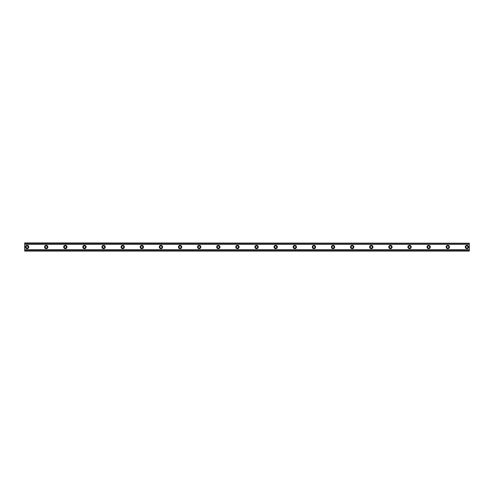 <?xml version="1.0" encoding="UTF-8"?>
<svg xmlns="http://www.w3.org/2000/svg" width="494" height="494" viewBox="0 0 494 494"><rect width="100%" height="100%" fill="white"/><g stroke="black" fill="none" stroke-linecap="round" stroke-linejoin="round"><path stroke-width="0.74" d="M27.09 248.074A1.074 1.074 0 0 1 26.015 247A1.074 1.074 0 0 1 27.09 245.926A1.074 1.074 0 0 1 28.164 247A1.074 1.074 0 0 1 27.09 248.074M466.91 248.074A1.074 1.074 0 0 1 465.836 247A1.074 1.074 0 0 1 466.91 245.926A1.074 1.074 0 0 1 467.985 247A1.074 1.074 0 0 1 466.91 248.074M447.786 248.074A1.074 1.074 0 0 1 446.712 247A1.074 1.074 0 0 1 447.786 245.926A1.074 1.074 0 0 1 448.861 247A1.074 1.074 0 0 1 447.786 248.074M428.662 248.074A1.074 1.074 0 0 1 427.588 247A1.074 1.074 0 0 1 428.662 245.926A1.074 1.074 0 0 1 429.743 247A1.074 1.074 0 0 1 428.662 248.074M409.545 248.074A1.074 1.074 0 0 1 408.464 247A1.074 1.074 0 0 1 409.545 245.926A1.074 1.074 0 0 1 410.619 247A1.074 1.074 0 0 1 409.545 248.074M390.421 248.074A1.074 1.074 0 0 1 389.346 247A1.074 1.074 0 0 1 390.421 245.926A1.074 1.074 0 0 1 391.495 247A1.074 1.074 0 0 1 390.421 248.074M371.297 248.074A1.074 1.074 0 0 1 370.222 247A1.074 1.074 0 0 1 371.297 245.926A1.074 1.074 0 0 1 372.371 247A1.074 1.074 0 0 1 371.297 248.074M352.173 248.074A1.074 1.074 0 0 1 351.098 247A1.074 1.074 0 0 1 352.173 245.926A1.074 1.074 0 0 1 353.247 247A1.074 1.074 0 0 1 352.173 248.074M333.049 248.074A1.074 1.074 0 0 1 331.974 247A1.074 1.074 0 0 1 333.049 245.926A1.074 1.074 0 0 1 334.129 247A1.074 1.074 0 0 1 333.049 248.074M313.931 248.074A1.074 1.074 0 0 1 312.856 247A1.074 1.074 0 0 1 313.931 245.926A1.074 1.074 0 0 1 315.005 247A1.074 1.074 0 0 1 313.931 248.074M294.807 248.074A1.074 1.074 0 0 1 293.732 247A1.074 1.074 0 0 1 294.807 245.926A1.074 1.074 0 0 1 295.881 247A1.074 1.074 0 0 1 294.807 248.074M275.683 248.074A1.074 1.074 0 0 1 274.608 247A1.074 1.074 0 0 1 275.683 245.926A1.074 1.074 0 0 1 276.757 247A1.074 1.074 0 0 1 275.683 248.074M256.559 248.074A1.074 1.074 0 0 1 255.484 247A1.074 1.074 0 0 1 256.559 245.926A1.074 1.074 0 0 1 257.64 247A1.074 1.074 0 0 1 256.559 248.074M237.441 248.074A1.074 1.074 0 0 1 236.36 247A1.074 1.074 0 0 1 237.441 245.926A1.074 1.074 0 0 1 238.516 247A1.074 1.074 0 0 1 237.441 248.074M218.317 248.074A1.074 1.074 0 0 1 217.243 247A1.074 1.074 0 0 1 218.317 245.926A1.074 1.074 0 0 1 219.392 247A1.074 1.074 0 0 1 218.317 248.074M199.193 248.074A1.074 1.074 0 0 1 198.119 247A1.074 1.074 0 0 1 199.193 245.926A1.074 1.074 0 0 1 200.268 247A1.074 1.074 0 0 1 199.193 248.074M180.069 248.074A1.074 1.074 0 0 1 178.995 247A1.074 1.074 0 0 1 180.069 245.926A1.074 1.074 0 0 1 181.144 247A1.074 1.074 0 0 1 180.069 248.074M160.951 248.074A1.074 1.074 0 0 1 159.871 247A1.074 1.074 0 0 1 160.951 245.926A1.074 1.074 0 0 1 162.026 247A1.074 1.074 0 0 1 160.951 248.074M141.827 248.074A1.074 1.074 0 0 1 140.753 247A1.074 1.074 0 0 1 141.827 245.926A1.074 1.074 0 0 1 142.902 247A1.074 1.074 0 0 1 141.827 248.074M122.703 248.074A1.074 1.074 0 0 1 121.629 247A1.074 1.074 0 0 1 122.703 245.926A1.074 1.074 0 0 1 123.778 247A1.074 1.074 0 0 1 122.703 248.074M103.579 248.074A1.074 1.074 0 0 1 102.505 247A1.074 1.074 0 0 1 103.579 245.926A1.074 1.074 0 0 1 104.654 247A1.074 1.074 0 0 1 103.579 248.074M84.455 248.074A1.074 1.074 0 0 1 83.381 247A1.074 1.074 0 0 1 84.455 245.926A1.074 1.074 0 0 1 85.536 247A1.074 1.074 0 0 1 84.455 248.074M65.338 248.074A1.074 1.074 0 0 1 64.257 247A1.074 1.074 0 0 1 65.338 245.926A1.074 1.074 0 0 1 66.412 247A1.074 1.074 0 0 1 65.338 248.074M46.214 248.074A1.074 1.074 0 0 1 45.139 247A1.074 1.074 0 0 1 46.214 245.926A1.074 1.074 0 0 1 47.288 247A1.074 1.074 0 0 1 46.214 248.074M27.09 245.327A1.673 1.673 0 0 0 25.416 247A1.673 1.673 0 0 0 27.09 248.673A1.673 1.673 0 0 0 28.763 247A1.673 1.673 0 0 0 27.09 245.327M466.91 245.327A1.673 1.673 0 0 0 465.237 247A1.673 1.673 0 0 0 466.91 248.673A1.673 1.673 0 0 0 468.584 247A1.673 1.673 0 0 0 466.91 245.327M447.786 245.327A1.673 1.673 0 0 0 446.113 247A1.673 1.673 0 0 0 447.786 248.673A1.673 1.673 0 0 0 449.46 247A1.673 1.673 0 0 0 447.786 245.327M428.662 245.327A1.673 1.673 0 0 0 426.989 247A1.673 1.673 0 0 0 428.662 248.673A1.673 1.673 0 0 0 430.336 247A1.673 1.673 0 0 0 428.662 245.327M409.545 245.327A1.673 1.673 0 0 0 407.871 247A1.673 1.673 0 0 0 409.545 248.673A1.673 1.673 0 0 0 411.218 247A1.673 1.673 0 0 0 409.545 245.327M390.421 245.327A1.673 1.673 0 0 0 388.747 247A1.673 1.673 0 0 0 390.421 248.673A1.673 1.673 0 0 0 392.094 247A1.673 1.673 0 0 0 390.421 245.327M371.297 245.327A1.673 1.673 0 0 0 369.623 247A1.673 1.673 0 0 0 371.297 248.673A1.673 1.673 0 0 0 372.97 247A1.673 1.673 0 0 0 371.297 245.327M352.173 245.327A1.673 1.673 0 0 0 350.499 247A1.673 1.673 0 0 0 352.173 248.673A1.673 1.673 0 0 0 353.846 247A1.673 1.673 0 0 0 352.173 245.327M333.049 245.327A1.673 1.673 0 0 0 331.381 247A1.673 1.673 0 0 0 333.049 248.673A1.673 1.673 0 0 0 334.722 247A1.673 1.673 0 0 0 333.049 245.327M313.931 245.327A1.673 1.673 0 0 0 312.257 247A1.673 1.673 0 0 0 313.931 248.673A1.673 1.673 0 0 0 315.604 247A1.673 1.673 0 0 0 313.931 245.327M294.807 245.327A1.673 1.673 0 0 0 293.133 247A1.673 1.673 0 0 0 294.807 248.673A1.673 1.673 0 0 0 296.48 247A1.673 1.673 0 0 0 294.807 245.327M275.683 245.327A1.673 1.673 0 0 0 274.009 247A1.673 1.673 0 0 0 275.683 248.673A1.673 1.673 0 0 0 277.356 247A1.673 1.673 0 0 0 275.683 245.327M256.559 245.327A1.673 1.673 0 0 0 254.885 247A1.673 1.673 0 0 0 256.559 248.673A1.673 1.673 0 0 0 258.232 247A1.673 1.673 0 0 0 256.559 245.327M237.441 245.327A1.673 1.673 0 0 0 235.768 247A1.673 1.673 0 0 0 237.441 248.673A1.673 1.673 0 0 0 239.115 247A1.673 1.673 0 0 0 237.441 245.327M218.317 245.327A1.673 1.673 0 0 0 216.644 247A1.673 1.673 0 0 0 218.317 248.673A1.673 1.673 0 0 0 219.991 247A1.673 1.673 0 0 0 218.317 245.327M199.193 245.327A1.673 1.673 0 0 0 197.52 247A1.673 1.673 0 0 0 199.193 248.673A1.673 1.673 0 0 0 200.867 247A1.673 1.673 0 0 0 199.193 245.327M180.069 245.327A1.673 1.673 0 0 0 178.396 247A1.673 1.673 0 0 0 180.069 248.673A1.673 1.673 0 0 0 181.743 247A1.673 1.673 0 0 0 180.069 245.327M160.951 245.327A1.673 1.673 0 0 0 159.278 247A1.673 1.673 0 0 0 160.951 248.673A1.673 1.673 0 0 0 162.619 247A1.673 1.673 0 0 0 160.951 245.327M141.827 245.327A1.673 1.673 0 0 0 140.154 247A1.673 1.673 0 0 0 141.827 248.673A1.673 1.673 0 0 0 143.501 247A1.673 1.673 0 0 0 141.827 245.327M122.703 245.327A1.673 1.673 0 0 0 121.03 247A1.673 1.673 0 0 0 122.703 248.673A1.673 1.673 0 0 0 124.377 247A1.673 1.673 0 0 0 122.703 245.327M103.579 245.327A1.673 1.673 0 0 0 101.906 247A1.673 1.673 0 0 0 103.579 248.673A1.673 1.673 0 0 0 105.253 247A1.673 1.673 0 0 0 103.579 245.327M84.455 245.327A1.673 1.673 0 0 0 82.782 247A1.673 1.673 0 0 0 84.455 248.673A1.673 1.673 0 0 0 86.129 247A1.673 1.673 0 0 0 84.455 245.327M65.338 245.327A1.673 1.673 0 0 0 63.664 247A1.673 1.673 0 0 0 65.338 248.673A1.673 1.673 0 0 0 67.011 247A1.673 1.673 0 0 0 65.338 245.327M46.214 245.327A1.673 1.673 0 0 0 44.54 247A1.673 1.673 0 0 0 46.214 248.673A1.673 1.673 0 0 0 47.887 247A1.673 1.673 0 0 0 46.214 245.327M24.7 250.779L24.7 249.643L469.3 249.643L469.3 251.063L24.7 251.063L469.3 250.779M24.7 243.221L469.3 243.221L24.7 242.937L24.7 249.643M469.3 243.221L469.3 249.643M469.3 250.575L24.7 250.575M24.7 244.357L469.3 244.357M24.7 243.425L469.3 243.425"/></g></svg>
